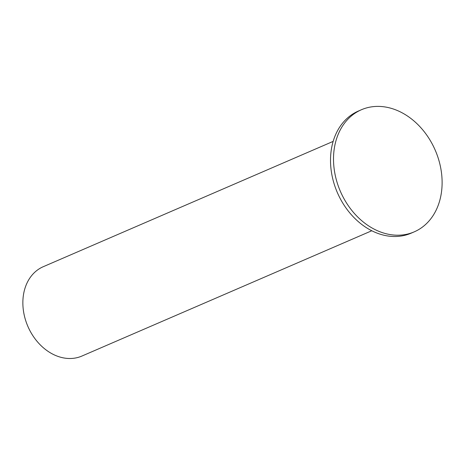 <?xml version="1.0" encoding="UTF-8"?>
<svg xmlns="http://www.w3.org/2000/svg" width="465" height="465" viewBox="0 0 465 465"><rect width="100%" height="100%" fill="white"/><g stroke="black" fill="none" stroke-linecap="round" stroke-linejoin="round"><path stroke-width="0.7" d="M371.779 230.756L81.904 356.056A48.674 37.828 -113.4 0 1 53.644 354.586A48.674 37.828 -113.4 0 1 23.25 309.335A48.674 37.828 -113.4 0 1 43.28 266.695L333.155 141.395M361.415 109.74L358.416 111.036A66.518 51.696 66.6 0 0 331.045 169.306A66.518 51.696 66.6 0 0 372.581 231.152A66.518 51.696 66.6 0 0 411.205 233.157L414.205 231.861A66.518 51.696 66.6 0 0 435.263 150.288A66.518 51.696 66.6 0 0 361.415 109.74A66.518 51.696 66.6 0 0 334.044 168.01A66.518 51.696 66.6 0 0 375.581 229.855A66.518 51.696 66.6 0 0 414.205 231.861"/></g></svg>
